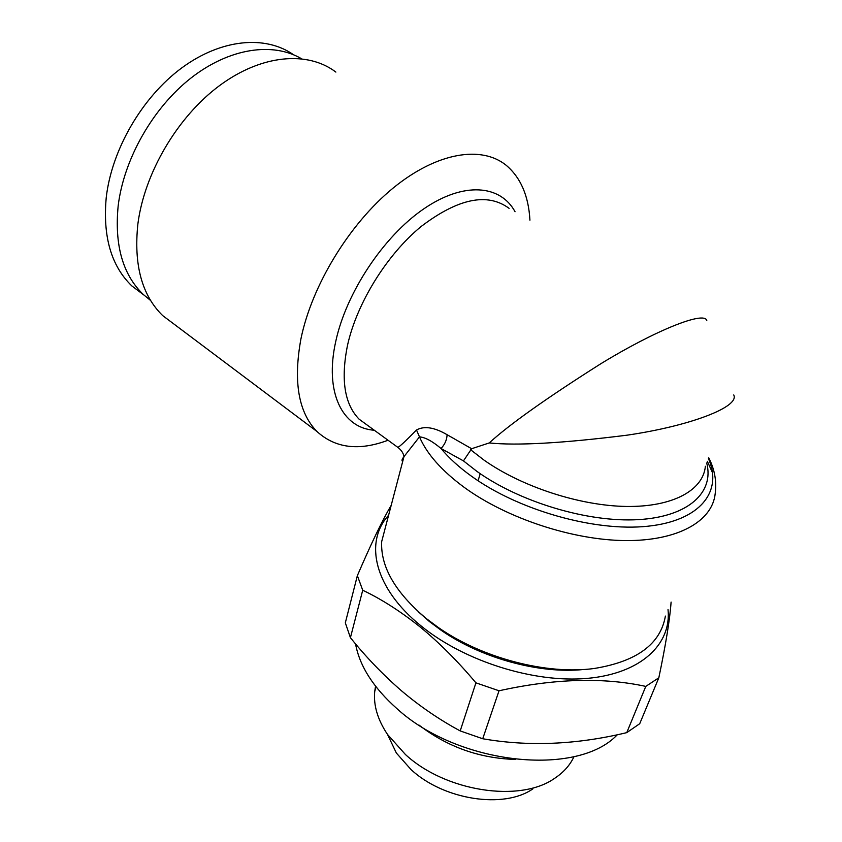 <?xml version="1.0" encoding="UTF-8"?>
<svg xmlns="http://www.w3.org/2000/svg" width="842" height="842" viewBox="0 0 842 842"><rect width="100%" height="100%" fill="white"/><g stroke="black" fill="none" stroke-linecap="round" stroke-linejoin="round"><path stroke-width="1.26" d="M574.034 756.579C570.066 765.125 563.624 772.367 554.689 778.292C519.977 803.036 445.344 791.564 405.423 754.506L387.499 734.434C377.69 719.721 373.416 705.449 374.701 691.619L375.543 686.198M532.881 788.859C503.979 809.236 443.671 799.984 411.064 769.599L396.372 753.053L387.499 734.434M665.391 616.091C660.538 644.067 636.847 661.528 594.294 668.474C546.837 675.063 482.077 658.076 438.45 627.595L426.157 618.46C395.351 592.463 380.521 566.855 381.668 541.659L386.636 522.714M706.691 462.974C714.437 492.223 688.745 516.714 638.341 519.63C588.105 522.629 519.819 502.116 476.94 471.404L463.458 460.89L471.636 448.723L447.102 434.714C434.409 427.304 424.21 425.715 416.495 429.978L419.484 436.861L403.96 456.648C401.855 459.322 401.445 460.9 402.718 461.374M388.036 440.24C358.987 451.165 335.274 448.239 316.908 431.451C298.489 412.538 293.153 381.742 300.899 339.052C311.698 285.817 349.146 224.046 393.046 188.134C436.998 152.16 481.592 145.256 506.2 165.295C520.693 177.588 528.597 195.891 529.934 220.194M733.74 394.94C739.971 406.854 690.03 426.031 626.848 435.209C562.909 443.208 517.03 445.786 489.223 442.945C509.305 424.557 546.458 398.182 600.693 363.818C655.002 330.527 704.786 310.54 706.796 320.634M335.874 72.086C307.93 50.804 261.967 54.235 219.688 85.495C177.462 116.701 144.371 173.126 137.888 223.888C133.583 264.693 141.856 295.258 162.695 315.603L175.557 325.265M584.043 669.453C539.564 674.2 481.108 658.149 441.176 630.29L429.536 621.638L418.579 611.997M668.022 609.608C671.642 644.141 641.057 673.6 587.327 678.378C533.733 683.23 463.984 661.054 421.074 625.922C374.069 588.126 364.049 541.901 388.583 515.283M362.723 590.231L350.419 637.678C365.944 657.002 382.952 674.695 401.455 690.766C419.842 706.343 439.429 719.721 460.206 730.919L475.93 682.841C457.837 661.286 439.219 642.646 420.063 626.911C400.603 611.397 381.489 599.167 362.723 590.231L357.355 575.654C371.238 543.406 382.51 519.977 391.183 505.368M350.419 637.678L345.325 622.838L357.355 575.654M617.312 734.729C577.349 777.44 458.09 764.768 396.94 708.638C373.406 687.693 359.608 666.096 355.535 643.846M293.5 54.73C265.577 35.08 221.435 38.669 181.725 67.939C142.066 97.177 111.702 149.697 106.239 197.502C102.682 236.539 111.218 266.019 131.857 285.933L143.835 294.995M301.415 58.677C272.85 41.868 229.561 47.941 191.166 77.885C152.834 107.818 123.763 159.222 118.164 205.89C114.386 245.085 122.743 274.597 143.245 294.447L150.634 300.51M645.782 686.398C603.061 677.126 554.141 678.589 499.022 690.777L482.729 738.75C528.555 746.749 576.559 744.717 626.764 732.635L645.782 686.398L658.823 677.789L639.72 723.71L626.764 732.635M671.095 602.072C669.874 619.333 665.78 644.572 658.823 677.789M482.729 738.75L460.206 730.919M499.022 690.777L475.93 682.841M463.458 460.89L441.029 448.502C448.923 458.059 459.132 467.342 471.657 476.34C518.493 510.178 594.652 531.87 647.561 526.25C700.702 520.777 722.952 491.107 708.438 458.564M447.102 434.714C446.849 439.892 444.829 444.492 441.029 448.502C432.367 441.197 425.189 437.314 419.484 436.861C426.82 453.964 441.829 470.878 464.521 487.581C506.695 518.251 572.349 540.101 625.227 540.575C678.178 541.08 712.353 521.166 715.184 493.717C716.816 481.392 714.669 469.426 708.743 457.806M398.498 447.807L397.866 447.386C399.761 446.555 405.981 440.755 416.495 429.978M471.636 448.723L489.223 442.945M515.43 759.431C479.53 758.379 447.355 746.917 418.927 725.036M374.28 430.23C342.526 428.157 324.159 392.677 335.811 341.168C346.315 292.616 383.384 236.591 423.484 209.069C463.637 181.388 500.432 184.724 515.062 211.752M509.094 208.353C487.434 192.323 458.08 198.396 421.032 226.572C386.72 254.821 356.976 303.004 347.588 344.957C340.589 379.426 344.441 404.171 359.134 419.211L368.333 425.905M470.625 449.754L484.087 460.164C521.83 486.792 579.833 505.8 626.427 506.452C673.074 507.116 703.196 490.139 705.386 466.257M707.354 461.311L712.564 472.899M376.037 686.84L374.701 691.619M381.668 541.659L403.96 456.648C403.423 453.207 401.392 450.123 397.866 447.386L368.007 425.663M131.857 285.933L143.245 294.447M478.088 480.761L480.203 473.667M441.176 630.29L438.45 627.595M162.695 315.603L316.908 431.451"/></g></svg>
